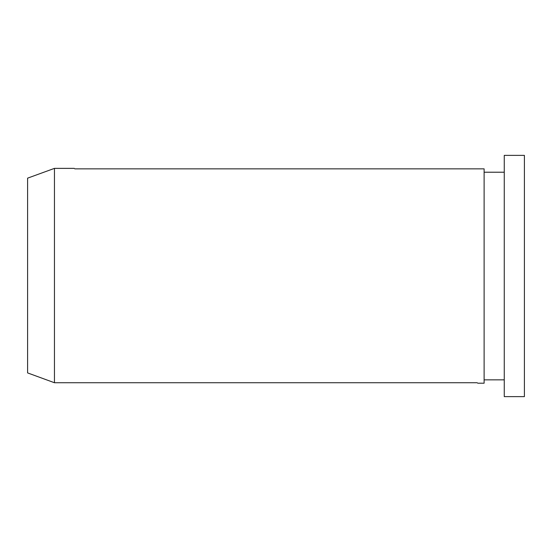 <?xml version="1.0" encoding="UTF-8"?>
<svg xmlns="http://www.w3.org/2000/svg" width="552" height="552" viewBox="0 0 552 552"><rect width="100%" height="100%" fill="white"/><g stroke="black" fill="none" stroke-linecap="round" stroke-linejoin="round"><path stroke-width="0.83" d="M504.259 396.633L504.259 155.367L524.4 155.367L524.4 396.633L504.259 396.633M27.6 372.911L27.6 178.151L54.455 168.374L54.455 382.736L27.6 372.911L54.455 382.736L477.252 382.736M484.118 168.85L74.748 168.85L484.118 168.85L484.118 383.205L477.701 383.205M484.118 172.217L504.259 172.217M74.299 168.374L54.455 168.374M504.259 379.852L484.118 379.852"/></g></svg>
